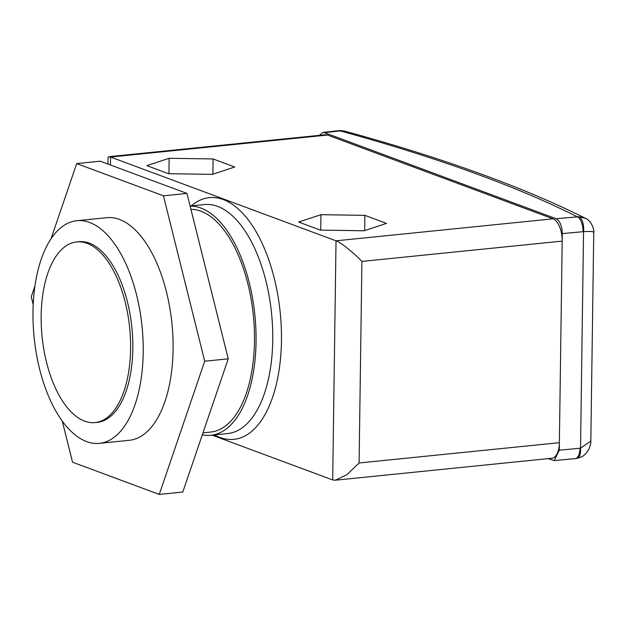 <?xml version="1.0" encoding="UTF-8"?>
<svg xmlns="http://www.w3.org/2000/svg" width="625" height="625" viewBox="0 0 625 625"><rect width="100%" height="100%" fill="white"/><g stroke="black" fill="none" stroke-linecap="round" stroke-linejoin="round"><path stroke-width="0.94" d="M86.578 441.578A111.883 54.242 -95.8 0 0 99.391 443.344A111.883 54.242 -95.8 0 0 143.016 339.586A111.883 54.242 -95.8 0 0 89.633 222.477A111.883 54.242 -95.8 0 0 76.82 220.719A111.883 54.242 -95.8 0 0 33.188 324.477A111.883 54.242 -95.8 0 0 86.578 441.578M99.391 443.344L129.266 440.312A111.883 54.242 -95.8 0 0 172.891 336.555A111.883 54.242 -95.8 0 0 119.508 219.453A111.883 54.242 -95.8 0 0 106.695 217.688L76.82 220.719M84.641 421.148A90.789 44.016 -95.8 0 0 95.031 422.578A90.789 44.016 -95.8 0 0 130.438 338.383A90.789 44.016 -95.8 0 0 87.117 243.359A90.789 44.016 -95.8 0 0 76.727 241.93A90.789 44.016 -95.8 0 0 41.32 326.125A90.789 44.016 -95.8 0 0 84.641 421.148M95.031 422.578L97.258 422.352A90.789 44.016 -95.8 0 0 132.664 338.156A90.789 44.016 -95.8 0 0 89.344 243.133A90.789 44.016 -95.8 0 0 78.945 241.703L76.727 241.93M202.336 434.758A115.078 55.789 -95.8 0 0 210.977 435.242A115.078 55.789 -95.8 0 0 255.852 328.516A115.078 55.789 -95.8 0 0 200.945 208.07A115.078 55.789 -95.8 0 0 190.133 206.117M202.984 432.844L210.656 432.062A111.883 54.242 -95.8 0 0 254.281 328.305A111.883 54.242 -95.8 0 0 200.898 211.195A111.883 54.242 -95.8 0 0 190.922 209.305M345.133 131.227L341.766 130.766L324.391 132.625L556.164 218.734L578.836 216.719L585.305 218.25C523.062 187.078 443.008 158.07 345.133 131.227L340.672 130.586A12.789 6.82 90.7 0 1 341.766 130.766M593.555 232.438C594.445 231.516 591.109 231.25 583.555 231.641L562.289 233.594C562 225.898 559.953 220.945 556.164 218.734M548.109 458.633L554.234 460.578L559.266 450.195L580.531 448.187L590.828 441.086L593.75 232.156C594.641 231.813 592.102 220.695 585.305 218.25M578.836 216.719A12.789 6.07 90.4 0 1 583.555 231.641L580.531 448.187A12.789 5.609 79.1 0 1 576.992 458.367L576.992 458.367C581.859 456.875 584.422 456.617 589.07 448.906C590.602 444.383 591.188 441.773 590.836 441.086M110.438 164.992L110.547 157.039L336.031 240.812L553 218.82L327.516 135.047L110.547 157.039L108.805 156.695L108.023 157.547L107.938 164.062M212.07 435.133L332.695 479.945L336.031 240.812C339.977 241.789 354.203 253.117 361.914 261.414L359.094 462.984L346.828 474.719L335.344 480.203L332.695 479.945M553 218.82A19.18 9.297 84.2 0 1 562.188 241.109L559.375 442.68A19.18 9.297 84.2 0 1 551.859 458.258L335.344 480.203M212.422 174.367L234.711 166.992L213.07 158.953L169.148 158.289L146.867 165.664L168.508 173.703L212.422 174.367M386.5 223.391L364.867 215.352L320.945 214.688L298.664 222.062L320.297 230.102L364.219 230.766L386.5 223.391M324.391 132.625L322.891 132.43L319.484 135.336M108.805 156.695L325.32 134.742A19.18 9.297 84.2 0 1 327.516 135.047M361.914 261.414L562.188 241.109L562.289 233.594M559.266 450.195L559.375 442.68L359.094 462.984M322.891 132.43L338.5 130.695A12.789 6.586 83.7 0 1 340.094 130.883A1765.469 357.844 0.8 0 1 577.266 216.766A12.789 5.859 84.7 0 1 583.047 231.664M580.016 448.258A12.789 5.859 84.7 0 1 575.25 458.617L554.234 460.578M320.727 230.109L320.945 214.688M364.656 230.617L364.867 215.352M168.938 173.711L169.148 158.289M212.859 174.227L213.07 158.953M62.281 421.117L72.531 462.195L159.258 494.414L204.711 361.219L163.43 195.812L76.703 163.586L51.016 238.859M34.969 285.891L31.25 296.781L33.203 304.602M159.258 494.414L182.789 492.031L228.242 358.836L186.961 193.422L100.234 161.203L76.703 163.586M163.43 195.812L186.961 193.422M204.711 361.219L228.242 358.836M210.977 435.242L227.664 433.555A115.078 55.789 -95.8 0 0 272.539 326.828A115.078 55.789 -95.8 0 0 217.633 206.375A115.078 55.789 -95.8 0 0 204.453 204.562L190.102 206.016M191.258 205.898A121.477 58.891 84.2 0 1 223.281 199.555A121.477 58.891 84.2 0 1 281.461 340.727A121.477 58.891 84.2 0 1 219.961 437.437A121.477 58.891 84.2 0 1 214.469 434.891M338.5 130.695L340.672 130.586M575.25 458.617L576.992 458.367"/></g></svg>
